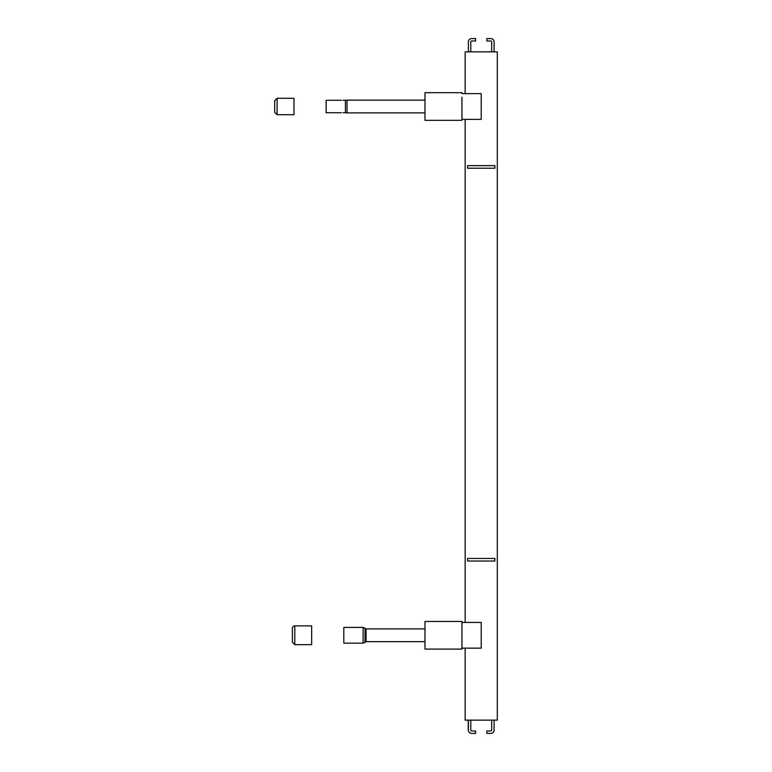 <?xml version="1.0" encoding="UTF-8"?>
<svg xmlns="http://www.w3.org/2000/svg" width="772" height="772" viewBox="0 0 772 772"><rect width="100%" height="100%" fill="white"/><g stroke="black" fill="none" stroke-linecap="round" stroke-linejoin="round"><path stroke-width="1.16" d="M465.159 720.141L465.159 648.142L465.159 720.141L497.303 720.141L497.303 51.859L465.159 51.859L465.159 93.644L465.159 51.859M465.159 622.425L465.159 119.361L465.159 622.425M494.833 558.455L494.833 561.022L494.891 558.455L467.562 558.455L467.562 561.022L467.62 558.455M494.833 561.022L467.62 561.022M467.62 168.219L467.62 165.652L467.562 168.219L494.891 168.219L494.891 165.652L494.833 168.219M467.62 165.652L494.833 165.652M468.392 51.859A3.213 3.213 0 0 1 468.372 51.454L468.372 41.813A3.213 3.213 0 0 1 471.586 38.6L475.6 38.6L475.6 41.012L471.586 41.012A0.801 0.801 0 0 0 470.785 41.813L470.785 51.454A0.801 0.801 0 0 0 470.891 51.859M491.571 51.859A0.801 0.801 0 0 0 491.677 51.454L491.677 41.813A0.801 0.801 0 0 0 490.867 41.012L486.852 41.012L486.852 38.6L490.867 38.6A3.213 3.213 0 0 1 494.09 41.813L494.09 51.454A3.213 3.213 0 0 1 494.061 51.859M494.061 720.141A3.213 3.213 0 0 1 494.09 720.546L494.09 730.187A3.213 3.213 0 0 1 490.867 733.4L486.852 733.4L486.852 730.987L490.867 730.987A0.801 0.801 0 0 0 491.677 730.187L491.677 720.546A0.801 0.801 0 0 0 491.571 720.141M470.891 720.141A0.801 0.801 0 0 0 470.785 720.546L470.785 730.187A0.801 0.801 0 0 0 471.586 730.987L475.6 730.987L475.6 733.4L471.586 733.4A3.213 3.213 0 0 1 468.372 730.187L468.372 720.546A3.213 3.213 0 0 1 468.392 720.141M461.945 648.142L481.226 648.142L481.226 622.425L461.945 622.425M461.945 119.361L481.226 119.361L481.226 93.644L461.945 93.644L461.945 92.679L424.976 92.679L424.976 120.326L461.945 120.326L461.945 97.233M343.81 627.404L343.81 643.153L363.101 643.153L363.101 627.404L343.81 627.404M343.009 112.731L345.422 112.731L345.422 100.273L347.024 100.128L347.024 112.886L345.422 112.731M343.009 100.273L345.422 100.273M341.398 100.273L326.131 100.273L326.131 112.731L341.398 112.731M424.976 112.886L347.024 112.886M292.376 628.292L292.376 642.275L292.376 628.292A2.413 2.413 0 0 1 294.788 625.88L294.788 644.678L292.376 642.275M294.788 625.88L311.666 625.88L311.666 644.678L294.788 644.678M277.109 98.305L274.697 100.717L274.697 112.287L277.109 114.7L293.987 114.7L293.987 98.305L277.109 98.305L277.109 114.7M424.976 621.46L424.976 649.098L461.945 649.098L461.945 621.46L424.976 621.46M468.372 730.187L468.372 720.141M468.237 730.187L468.237 720.141M424.976 628.9L366.053 628.9L366.053 641.657L424.976 641.657M366.053 628.9L365.031 628.205L365.031 642.352L363.101 643.153M365.484 628.669L365.031 642.352M365.031 628.205L363.101 627.404M366.053 641.657L365.484 641.899M347.024 100.128L424.976 100.128"/></g></svg>
